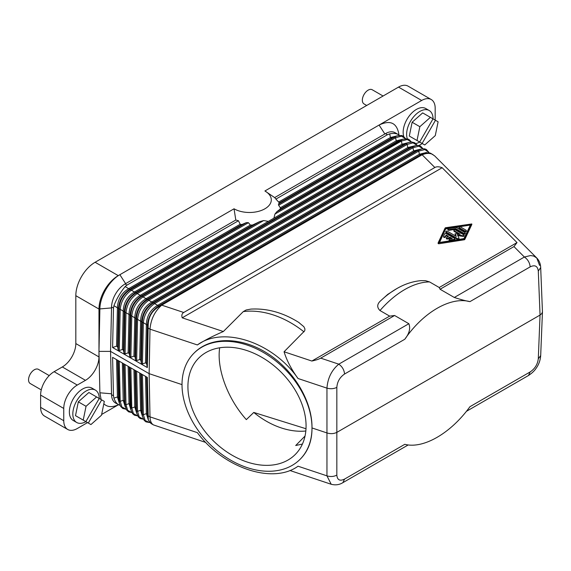 <?xml version="1.0" encoding="UTF-8"?>
<svg xmlns="http://www.w3.org/2000/svg" width="571" height="571" viewBox="0 0 571 571"><rect width="100%" height="100%" fill="white"/><g stroke="black" fill="none" stroke-linecap="round" stroke-linejoin="round"><path stroke-width="0.86" d="M99.226 398.472L85.85 421.626L75.5 415.652L78.327 401.848L86.043 406.302L96.592 396.952L104.307 401.406L101.488 415.217L90.939 424.567L81.996 419.399M78.327 401.848L88.876 392.498L96.592 396.952M75.5 415.652L83.223 420.113L86.043 406.302M101.681 399.886L88.305 423.047M49.213 375.59L38.428 369.358A8.187 4.725 120 0 0 30.249 374.084A8.187 4.725 120 0 0 30.249 383.541L41.269 389.9M99.261 398.494A18.693 10.792 120 0 0 95.393 390.114A18.693 10.792 120 0 0 76.7 400.906A18.693 10.792 120 0 0 76.7 422.49A18.693 10.792 120 0 0 85.893 421.655M433.018 118.868L419.649 142.022L409.3 136.048L412.126 122.244L422.668 112.894L435.473 120.281L422.105 143.442L415.788 139.795M95.393 390.114L91.924 388.109A18.693 10.792 120 0 0 73.231 398.901A18.693 10.792 120 0 0 73.231 420.484L76.7 422.49M101.117 399.564L99.882 392.791L98.976 351.386L99.882 308.925C99.932 296.67 109.361 280.532 119.867 274.708L118.268 275.636L95.114 262.267A27.287 15.752 -60 0 0 75.822 295.685L75.822 343.571A19.1 11.027 120 0 1 62.318 366.96L54.117 371.692L77.271 385.061L85.472 380.329A19.1 11.027 120 0 0 98.976 356.932L75.822 343.571M98.976 356.932L98.976 309.054A27.287 15.752 -60 0 1 118.268 275.636M63.759 408.458L63.759 420.727A19.1 11.027 120 0 0 67.721 429.471L44.567 416.102A19.1 11.027 120 0 1 40.612 407.359L40.612 395.089L63.759 408.458A19.1 11.027 -60 0 1 77.271 385.061M67.721 429.471A19.1 11.027 120 0 0 77.271 428.528L87.534 422.597M118.39 404.789L101.638 414.453M118.504 404.739L116.919 405.381C111.523 407.458 107.155 406.937 103.822 403.811M530.166 371.935C534.884 368.766 537.596 364.384 538.296 358.788L540.052 315.064L541.879 313.465L542.45 311.837L540.687 355.597C540.344 360.33 538.796 364.598 536.041 368.402C534.42 370.886 531.901 373.256 528.475 375.504L530.166 371.935L469.94 406.702C450.719 433.339 423.297 449.177 404.789 444.317L344.57 479.083L342.878 482.659C339.367 484.836 335.477 485.371 331.201 484.265L326.955 475.85L298.026 466.207C272.924 484.579 223.354 468.056 197.373 432.654L150.002 416.866C150.13 420.891 151.272 423.575 153.435 424.903L150.937 423.461L148.303 419.806L147.325 377.402L112.594 357.346L113.479 395.774L111.545 394.661A19.1 11.027 120 0 0 111.566 395.153A19.1 11.027 120 0 0 115.499 403.005L120.074 405.417M111.566 395.153L110.553 351.386L98.976 351.386M111.545 394.661L110.588 353.071M435.473 120.281L438.107 121.801L435.28 135.613L424.738 144.963L422.105 143.442M433.061 118.889A18.693 10.792 120 0 0 429.192 110.51A18.693 10.792 120 0 0 410.499 121.302A18.693 10.792 120 0 0 407.33 138.832M415.831 143.557A18.693 10.792 120 0 0 419.692 142.051M40.612 395.089A19.1 11.027 -60 0 1 54.117 371.692M435.181 120.117L435.181 108.262A19.1 11.027 -60 0 0 431.226 99.518A19.1 11.027 -60 0 0 421.676 100.467L398.522 87.099L95.114 262.267M398.522 87.099A19.1 11.027 -60 0 1 408.072 86.15L431.226 99.518M302.416 444.045L295.699 445.523L305.028 436.051M429.192 110.51L425.716 108.504A18.693 10.792 120 0 0 407.023 119.296A18.693 10.792 120 0 0 403.733 136.448M422.297 143.557A19.1 11.027 -60 0 1 421.676 143.928L418.921 145.519M421.676 100.467L379.08 125.056C390.514 119.632 397.159 122.972 399.015 135.077M146.576 363.506L147.439 325.106L143.357 322.715L142.436 363.927L145.505 362.892L146.576 363.506L147.325 367.567L112.594 347.518L113.479 308.069L111.545 306.955L110.588 349.659L111.566 306.449A19.1 11.027 -60 0 1 125.049 283.973L235.844 220.006A28.65 16.545 180 0 0 238.457 220.727L126.976 285.086L125.049 283.973M125.62 283.644L119.867 274.708L234.039 208.793L235.802 220.028M110.588 349.659L110.553 351.386L149.138 373.662L182.013 384.618A75.037 53.06 -135 0 0 227.315 458.113A75.037 53.06 -135 0 0 300.06 459.341A75.037 53.06 -135 0 0 311.987 427.943L327.19 433.011C330.773 434.046 334.064 433.796 337.061 432.261L540.052 315.064L538.296 271.082C537.596 266.007 534.884 264.609 530.166 266.871L469.94 301.638C450.719 296.356 423.297 312.194 404.789 339.253C409.314 333.535 410.67 328.361 408.85 323.714L394.611 315.492L320.724 358.145C318.911 359.18 315.956 360.144 311.859 361.036L284.058 351.772L304.736 330.773L304.943 328.946L303.872 326.705L298.633 322.351M111.545 306.955A19.1 11.027 -60 0 1 111.566 306.449M113.479 308.069L113.922 305.713C116.655 298.69 120.402 292.316 125.156 286.592L126.976 285.086M142.436 363.927L141.365 363.306L140.787 360.165L141.651 321.766L137.568 319.375L136.647 360.579L135.577 359.966L134.999 356.825L135.862 318.425L131.78 316.034L130.859 357.239L129.788 356.625L129.21 353.485L128.14 352.864L129.003 314.464L120.203 309.346L119.282 350.558L118.211 349.937L117.633 346.797L116.563 346.183L117.426 307.783L118.497 308.397C119.168 300.153 122.915 293.78 129.731 289.276L125.156 286.592M112.594 347.518L116.563 346.183M140.787 360.165L139.717 359.552L140.58 321.145C140.93 312.715 144.677 306.341 151.815 302.023L152.885 302.644C146.069 307.148 142.322 313.522 141.651 321.766L142.286 322.101C142.836 313.786 146.583 307.412 153.52 302.973L154.591 303.594L418.743 151.087L417.672 150.473L422.176 148.795L424.646 148.845L426.323 149.459L429.035 152.536M136.647 360.579L139.717 359.552M134.999 356.825L133.928 356.204L134.792 317.804C135.141 309.375 138.889 303.001 146.026 298.683L147.097 299.304C140.28 303.801 136.533 310.174 135.862 318.425L136.498 318.754C137.047 310.446 140.794 304.072 147.732 299.632L148.803 300.253L412.954 147.746L411.884 147.125L416.387 145.455L418.857 145.505L420.534 146.119L423.011 148.717M130.859 357.239L133.928 356.204M129.21 353.485L130.074 315.085L129.003 314.464C129.353 306.035 133.1 299.661 140.238 295.343L137.226 293.565C130.609 298.19 126.862 304.564 125.991 312.694L125.07 353.899L128.14 352.864M125.07 353.899L124 353.278L123.422 350.144L122.351 349.523L119.282 350.558M147.325 367.567L148.182 325.491C148.31 316.962 152.05 310.588 159.416 306.37L154.591 303.594C147.975 308.219 144.227 314.592 143.357 322.715L142.286 322.101L141.365 363.306M336.833 387.395L336.833 475.101C333.828 476.678 330.538 476.928 326.955 475.85L326.955 388.144C330.538 389.101 333.828 388.851 336.833 387.395C337.29 381.656 339.866 377.203 344.57 374.019C344.135 369.83 342.207 366.546 338.781 364.17C331.665 370.108 327.725 378.095 326.955 388.144L298.026 378.502C291.438 369.451 286.785 360.537 284.058 351.772M394.611 315.492L389.658 316.12L311.859 361.036M148.203 415.831L150.002 416.866L149.138 373.662L150.002 329.16C150.851 319.282 154.762 311.281 161.729 305.15L422.133 154.784L434.852 167.496L183.719 312.48C181.942 313.529 181.435 315.306 182.199 317.819L442.161 167.731C439.092 166.554 436.651 166.475 434.852 167.496M182.199 317.819L223.347 331.53C213.062 335.962 204.404 340.437 197.373 344.948L150.002 329.16L148.203 328.125M397.459 135.777L390.443 137.518L391.513 138.139L279.39 202.869L278.47 204.104L278.612 205.26L280.332 207.773L396.231 140.859L397.302 141.48L400.307 140.445L401.377 141.066L402.02 144.206L403.09 144.82L408.643 142.593L411.862 142.036L414.746 142.779L417.223 145.377M279.39 202.869L275.921 199.093A28.65 16.545 180 0 0 274.672 197.587L264.908 190.971A21.826 12.605 180 0 1 264.908 208.793A21.826 12.605 180 0 1 234.039 208.793M123.422 350.144L124.285 311.737C124.956 303.494 128.703 297.12 135.52 292.616L134.449 292.002L250.341 225.088L248.421 222.69L246.422 222.604L241.847 224.546L240.184 224.267L238.457 220.727M250.341 225.088L252.632 225.003L259.684 221.634L263.659 220.57L268.341 221.384L402.02 144.206L409.029 142.464M280.332 207.773L280.183 209.093L276.785 211.762L274.944 214.061L273.909 218.165M278.47 204.104L394.518 137.104L391.513 138.139L397.066 135.905L394.518 137.104L395.589 137.718L278.612 205.26M403.24 139.124L396.231 140.859L395.589 137.718L401.463 136.169L405.581 138.696M408.643 142.593L403.09 144.82L141.308 295.956L140.238 295.343L268.341 221.384M417.158 145.384L413.04 142.85L407.166 144.406L406.095 143.785L141.943 296.292L143.014 296.913L407.166 144.406L407.808 147.546L146.026 298.683L143.014 296.913C136.398 301.531 132.65 307.905 131.78 316.034L130.709 315.413C131.259 307.105 135.006 300.731 141.943 296.292L141.308 295.956C134.492 300.46 130.745 306.834 130.074 315.085L130.709 315.413L129.788 356.625M414.432 145.933L408.879 148.16L407.808 147.546L414.817 145.805M469.94 301.638C465.822 300.917 460.604 299.525 454.309 297.47L524.378 257.021L530.559 255.544L533.749 256.079L536.754 257.978L434.631 155.862L430.463 153.135L425.809 152.685L422.133 154.784M425.809 152.685L420.449 154.848L419.385 154.227L157.603 305.364C150.466 309.682 146.718 316.056 146.369 324.492L145.505 362.892M161.707 305.142L159.416 306.37M148.182 325.491L147.439 325.106C148.11 316.862 151.857 310.488 158.674 305.985L420.449 154.848L423.953 153.642M420.22 149.274L414.66 151.508L413.597 150.887L151.815 302.023L148.803 300.253C142.186 304.871 138.439 311.245 137.568 319.375L136.498 318.754L135.577 359.966M420.606 149.145L413.597 150.887L412.954 147.746L418.828 146.19L422.947 148.724M428.992 152.528L424.874 149.559L418.743 151.087L419.385 154.227L426.444 152.5M432.961 154.577C429.949 152.935 426.344 153.007 422.155 154.798M399.35 135.384L398.18 134.492C396.081 133.329 393.255 133.122 389.693 133.864L390.443 137.518L278.919 201.906M398.18 134.492L395.025 132.672A19.1 11.027 120 0 0 385.475 133.621L387.402 134.735L389.693 133.864M387.402 134.735L275.921 199.093M385.475 133.621L274.672 197.587M280.183 209.093L397.302 141.48L402.855 139.245L276.785 211.762M411.37 142.036L407.251 139.51L401.377 141.066L274.944 214.061M263.659 220.57L137.226 293.565L135.52 292.616L252.632 225.003M124 353.278L124.921 312.073C125.47 303.765 129.217 297.384 136.155 292.952L259.684 221.634M122.351 349.523L123.215 311.124C123.564 302.694 127.312 296.32 134.449 292.002L129.731 289.276L241.847 224.546M246.422 222.604L130.366 289.611C123.429 294.044 119.682 300.417 119.132 308.733L120.203 309.346C121.073 301.224 124.821 294.85 131.437 290.225L248.421 222.69M113.922 305.713L117.426 307.783C117.776 299.347 121.523 292.973 128.661 288.655L240.184 224.267M264.908 190.971L379.08 125.056L384.868 133.971M383.07 96.014L372.228 89.754A8.187 4.725 120 0 0 364.041 94.479A8.187 4.725 120 0 0 364.041 103.936L366.703 105.471M118.211 360.594L119.396 403.254L120.659 406.481L122.801 408.501L126.098 409.236M119.467 403.597L117.426 396.959L118.497 397.573L119.132 400.714L120.203 401.334L121.88 406.966L126.063 409.171M124 363.934L124.921 404.054L124.285 400.913L123.215 400.3L125.256 406.937M123.429 363.606L124.578 403.64L126.448 409.821L128.589 411.841L131.887 412.576M135.006 370.286L135.862 407.601L134.792 406.98L131.78 408.015L130.709 407.401L130.074 404.261L129.003 403.64L125.991 404.675L124.921 404.054L125.185 406.595M125.07 364.555L125.991 404.675L127.668 410.306L131.851 412.519M128.147 366.325L129.003 403.64L131.044 410.278M129.217 366.946L130.074 404.261L130.973 409.935L129.788 367.274M140.794 373.627L141.651 410.942L140.58 410.321L137.568 411.356L136.498 410.742L136.762 413.276L135.862 407.601L136.498 410.742L135.577 370.622M146.583 376.974L147.439 414.282L146.369 413.668L143.357 414.703L142.286 414.082L142.543 416.616L141.651 410.942L142.286 414.082L141.365 373.962M153.435 424.903L205.746 442.446M311.987 427.943A75.037 53.06 -135 0 0 266.686 354.455A75.037 53.06 -135 0 0 193.94 353.221L194.504 352.657C210.778 336.319 241.412 336.683 267.621 353.52C293.851 370.293 312.444 401.47 311.987 427.943C312.073 440.648 308.29 450.919 300.624 458.777L300.06 459.341M542.45 311.837L540.687 267.585L538.296 271.082M298.026 378.502C272.924 342.222 223.354 325.698 197.373 344.948M193.94 353.221A75.037 53.06 -135 0 0 182.013 384.618M247 350.587A68.213 48.235 -135 0 0 198.765 358.046A68.213 48.235 -135 0 0 194.533 414.396A68.213 48.235 -135 0 0 247 461.982A68.213 48.235 -135 0 0 295.236 454.516A68.213 48.235 -135 0 0 299.461 398.165A68.213 48.235 -135 0 0 247 350.587M305.999 428.742L253.774 412.44L246.337 419.621C227.679 398.858 216.509 368.78 219.678 347.789M389.658 316.12L379.979 310.538A79.133 45.687 -60 0 1 429.549 281.917L425.516 280.689L421.07 280.632C412.697 281.382 404.539 284.08 396.581 288.733A74.337 42.918 -60 0 0 380.886 300.56C377.01 303.936 376.71 307.262 379.979 310.538M454.309 297.47L440.063 289.247L439.227 287.506L429.549 281.917M396.581 288.733L387.723 294.393L380.886 300.56M439.227 287.506L517.019 242.589L442.161 167.731M223.347 331.53L243.267 311.616A79.133 55.951 45 0 1 303.979 331.851M299.247 322.736C283.516 312.722 267.385 308.183 250.862 309.104L246.115 309.989L243.267 311.616M438.135 242.946L438.692 243.796L464.194 239.784A0.906 0.521 0 0 0 464.83 239.413L471.782 224.553M440.063 289.247L513.95 246.586L517.019 242.589M513.95 246.586L524.378 257.021C527.804 259.391 529.731 262.674 530.166 266.871M540.687 267.585C540.53 263.745 539.224 260.547 536.754 257.978L539.595 265.379M445.723 227.715L471.796 223.953L464.83 238.749A0.906 0.521 0 0 1 464.194 239.113L438.121 242.875L445.087 228.086A0.906 0.521 0 0 1 445.723 227.715M445.965 228.222L470.697 224.332L463.952 238.607L439.22 242.504L445.965 228.222L439.563 242.447M470.354 225.053L445.965 228.892M458.941 238.707A0.906 0.521 0 0 1 458.977 238.842A0.906 0.521 0 0 1 458.413 239.328A0.906 0.521 0 0 1 457.421 239.213L446.072 232.661L446.072 231.99L457.421 238.55A0.906 0.521 0 0 0 458.413 238.664A0.906 0.521 0 0 0 458.977 238.178A0.906 0.521 0 0 0 458.941 238.043L457.471 234.867L462.967 235.716A0.906 0.521 0 0 0 464.116 235.209A0.906 0.521 0 0 0 463.845 234.838L455.437 229.977A0.906 0.521 0 0 0 454.445 229.863A0.906 0.521 0 0 0 453.881 230.349A0.906 0.521 0 0 0 454.152 230.72L460.162 234.196L455.087 233.753L456.308 236.423L447.357 231.248A0.906 0.521 0 0 0 446.365 231.141A0.906 0.521 0 0 0 445.808 231.619A0.906 0.521 0 0 0 446.072 231.99M445.808 231.619L445.808 232.29A0.906 0.521 0 0 0 446.072 232.661M455.886 236.173L455.101 233.817M458.584 233.953L454.152 231.391L454.152 230.72M453.881 230.349L453.881 231.019A0.906 0.521 0 0 0 454.152 231.391M457.806 235.587L462.967 236.387A0.906 0.521 0 0 0 464.116 235.88L464.116 235.209M447.957 236.715L446.079 235.63L445.387 237.093L445.387 236.423A0.906 0.521 0 0 1 444.395 236.808A0.906 0.521 0 0 1 443.603 236.287A0.906 0.521 0 0 1 443.631 236.151L444.738 233.817A0.906 0.521 0 0 1 446.258 233.582L454.666 238.442A0.906 0.521 0 0 1 454.937 238.814A0.906 0.521 0 0 1 454.259 239.32L450.219 239.956A0.906 0.521 0 0 1 449.077 239.449A0.906 0.521 0 0 1 449.748 238.942L452.275 238.542L449.82 237.122L447.892 238.235A0.906 0.521 0 0 1 446.9 238.35A0.906 0.521 0 0 1 446.344 237.864A0.906 0.521 0 0 1 446.608 237.493L448.535 236.38L446.079 234.966L445.387 236.423M443.631 236.815A0.906 0.521 0 0 0 443.603 236.951A0.906 0.521 0 0 0 444.395 237.472A0.906 0.521 0 0 0 445.387 237.093M449.077 239.449L449.077 240.113A0.906 0.521 0 0 0 450.219 240.619L454.259 239.984A0.906 0.521 0 0 0 454.937 239.477L454.937 238.814M451.368 238.685L449.82 237.793L447.892 238.906L447.892 238.235M446.344 237.864L446.344 238.535A0.906 0.521 0 0 0 446.9 239.021A0.906 0.521 0 0 0 447.892 238.906M465.229 232.882L465.229 233.553A0.906 0.521 0 0 1 464.666 234.039A0.906 0.521 0 0 1 463.681 233.924L455.622 229.271L449.063 230.306L449.063 229.635A0.906 0.521 0 0 1 447.914 229.128A0.906 0.521 0 0 1 448.592 228.621L455.151 227.593A1.82 1.049 0 0 1 456.907 227.865L464.965 232.511A0.906 0.521 0 0 1 465.229 232.882A0.906 0.521 0 0 1 464.666 233.368A0.906 0.521 0 0 1 463.681 233.254L455.622 228.607L449.063 229.635M447.914 229.128L447.914 229.799A0.906 0.521 0 0 0 449.063 230.306M466.314 230.541L466.314 231.212A0.906 0.521 0 0 1 465.758 231.698A0.906 0.521 0 0 1 464.765 231.583L459.291 228.421L459.291 227.75A0.906 0.521 0 0 1 459.02 227.386A0.906 0.521 0 0 1 459.584 226.901A0.906 0.521 0 0 1 460.576 227.015L466.05 230.17A0.906 0.521 0 0 1 466.314 230.541A0.906 0.521 0 0 1 465.758 231.027A0.906 0.521 0 0 1 464.765 230.912L459.291 227.75M459.02 227.386L459.02 228.05A0.906 0.521 0 0 0 459.291 228.421M449.82 237.793L449.82 237.122M446.079 235.63L446.079 234.966M455.622 229.271L455.622 228.607M117.64 360.265L118.497 397.573L119.396 403.254M113.479 395.774L113.922 398.158C115.078 401.413 116.655 403.633 118.647 404.825M148.182 417.936L147.439 414.282L148.303 419.806M145.512 376.353L146.369 413.668L148.431 420.327M142.436 374.583L143.357 414.703L145.177 420.534L149.723 422.533M139.724 373.013L140.58 410.321L142.622 416.966M136.647 371.236L137.568 411.356L139.238 416.994L143.428 419.2M130.859 367.895L131.78 408.015L133.45 413.647L137.64 415.859M133.935 369.673L134.792 406.98L136.833 413.618M409.3 136.048L417.016 140.502L419.842 126.698L430.384 117.348M412.126 122.244L419.842 126.698M253.774 412.44A68.213 48.235 -135 0 0 281.11 427.872A68.213 48.235 -135 0 0 305.828 431.005M111.481 393.783L99.882 392.791M85.472 380.329L62.318 366.96M40.612 407.359L63.759 420.727M98.976 309.054L75.822 295.685M111.481 307.912L99.882 308.925M117.633 346.797L118.497 308.397L119.132 308.733L118.211 349.937M408.85 323.714L338.781 364.17L320.724 358.145M183.719 312.48L161.729 305.15M408.879 148.16L147.097 299.304L147.732 299.632L411.884 147.125L408.879 148.16M153.52 302.973L417.672 150.473L414.66 151.508L152.885 302.644L153.52 302.973M122.358 362.985L123.215 400.3L120.203 401.334L119.282 361.215M540.687 355.597L538.296 358.788M336.833 475.101C337.29 480.033 339.866 481.36 344.57 479.083M344.57 374.019L404.789 339.253M457.421 239.213L457.421 238.55M462.967 236.387L462.967 235.716M450.219 240.619L450.219 239.956M454.259 239.984L454.259 239.32M463.681 233.924L463.681 233.254M464.765 231.583L464.765 230.912M471.782 224.696L471.782 224.025M464.83 239.413L464.83 238.749M464.194 239.784L464.194 239.113M438.692 243.796L438.692 243.125M113.922 398.158L117.426 396.959L116.57 359.644M397.066 135.905L401.492 135.477L403.169 136.098L405.646 138.696M402.855 139.245L407.28 138.824L408.957 139.438L411.434 142.036M528.468 375.504L466.393 411.348M331.201 484.265L289.89 470.49M342.878 482.659L408.222 444.93M458.977 238.842L458.977 238.178M455.087 234.417L455.087 233.753M443.603 236.951L443.603 236.287M471.796 224.624L471.796 223.953M438.121 243.546L438.121 242.875M149.759 422.569L145.94 421.862L144.156 420.335L142.543 416.616M143.464 419.257L140.152 418.514L138.368 416.987L136.762 413.276M137.675 415.916L134.363 415.174L132.579 413.647L130.973 409.935"/></g></svg>
